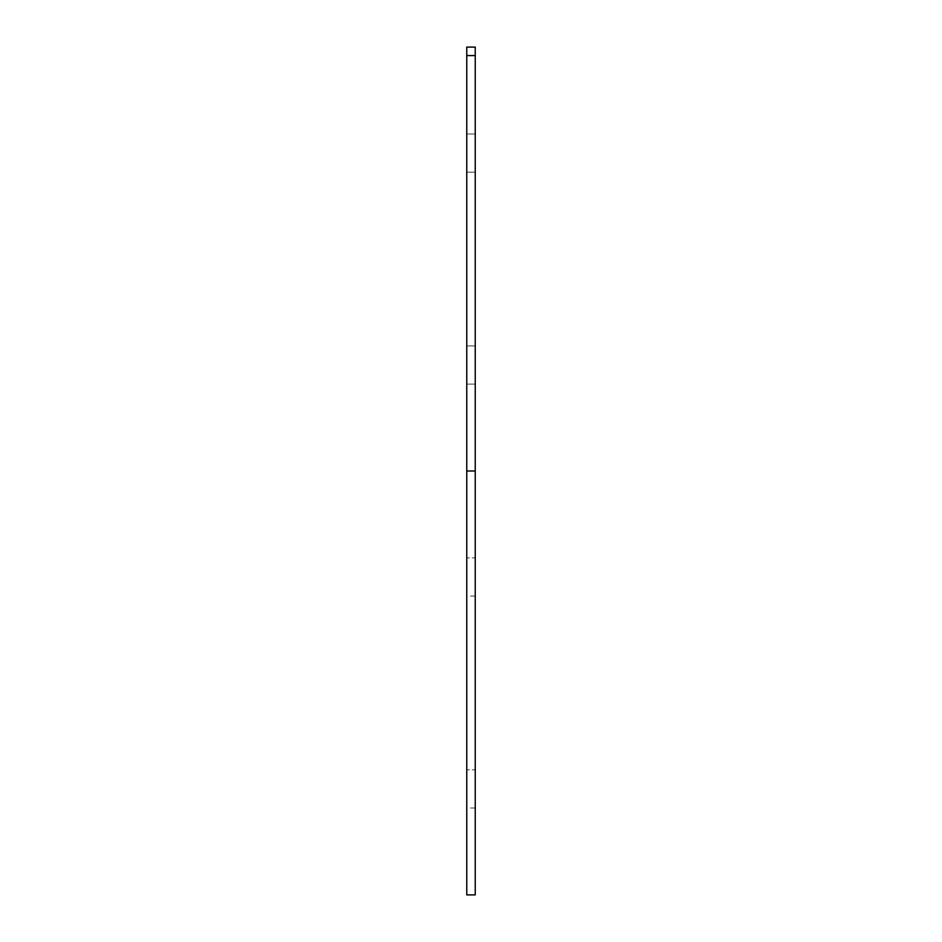 <?xml version="1.0" encoding="UTF-8"?>
<svg xmlns="http://www.w3.org/2000/svg" width="942" height="942" viewBox="0 0 942 942"><rect width="100%" height="100%" fill="white"/><g stroke="black" fill="none" stroke-linecap="round" stroke-linejoin="round"><path stroke-width="0.71" stroke-dasharray="4.71 3.53" d="M475.239 596.05L466.761 596.05L466.761 557.899L466.761 596.05L466.761 557.899L466.761 596.05L475.239 596.05L475.239 557.899L466.761 557.899L475.239 557.899L475.239 596.05M475.239 808.001L466.761 808.001L466.761 769.849L466.761 808.001L466.761 769.849L466.761 808.001L475.239 808.001L475.239 769.849L466.761 769.849L475.239 769.849L475.239 808.001M475.239 384.101L466.761 384.101L466.761 345.95L466.761 384.101L466.761 345.95L466.761 384.101L466.761 345.95L466.761 384.101L466.761 345.95L466.761 384.101L475.239 384.101L466.761 384.101L475.239 384.101L475.239 345.95L466.761 345.95L475.239 345.95L475.239 384.101L475.239 345.95L475.239 384.101L475.239 345.95L466.761 345.95L475.239 345.95L475.239 384.101M475.239 172.15L466.761 172.15L466.761 133.999L466.761 172.15L466.761 133.999L466.761 172.15L466.761 133.999L466.761 172.15L466.761 133.999L466.761 172.15L475.239 172.15L466.761 172.15L475.239 172.15L475.239 133.999L466.761 133.999L475.239 133.999L475.239 172.15L475.239 133.999L475.239 172.15L475.239 133.999L466.761 133.999L475.239 133.999L475.239 172.15M475.239 471L475.239 894.9L466.761 894.9L466.761 471L475.239 471L475.239 47.1L466.761 47.1L466.761 471M466.761 55.578L475.239 55.578"/><path stroke-width="1.41" d="M475.239 471L466.761 471L466.761 894.9L475.239 894.9L475.239 55.578L466.761 55.578L466.761 47.1L475.239 47.1L475.239 55.578M466.761 471L466.761 55.578"/></g></svg>
